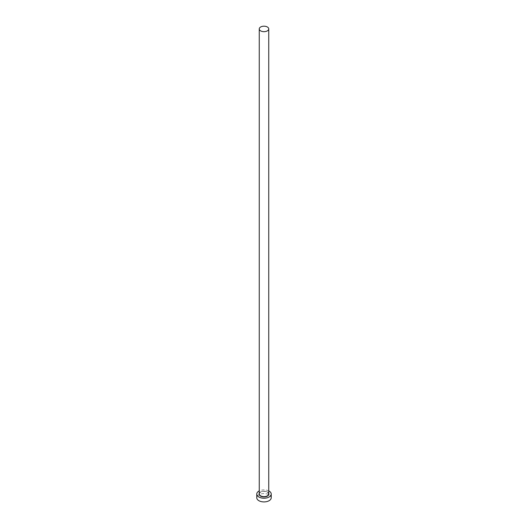 <?xml version="1.0" encoding="UTF-8"?>
<svg xmlns="http://www.w3.org/2000/svg" width="528" height="528" viewBox="0 0 528 528"><rect width="100%" height="100%" fill="white"/><g stroke="black" fill="none" stroke-linecap="round" stroke-linejoin="round"><path stroke-width="0.4" stroke-dasharray="2.64 1.98" d="M271.234 497.739A7.234 4.178 0 0 0 269.115 494.789A7.234 4.178 0 0 0 261.235 493.885A7.234 4.178 0 0 0 256.766 497.739M268.745 490.901A7.234 4.178 0 0 0 259.255 490.901M259.255 493.284A4.93 2.845 180 0 1 267.485 492.037A4.93 2.845 180 0 1 268.745 493.284M267.359 491.964A4.745 2.739 0 0 0 262.185 491.37A4.745 2.739 0 0 0 259.255 493.904C260.423 491.304 263.135 490.684 267.392 492.05L268.745 493.904A4.745 2.739 0 0 0 267.359 491.964"/><path stroke-width="0.79" d="M260.641 30.868A4.745 2.739 0 0 0 265.815 31.462A4.745 2.739 0 0 0 268.745 28.934A4.745 2.739 0 0 0 267.359 26.994A4.745 2.739 0 0 0 262.185 26.4A4.745 2.739 0 0 0 259.255 28.934A4.745 2.739 0 0 0 260.641 30.868M259.255 490.901A7.234 4.178 0 0 0 256.766 494.05A7.234 4.178 0 0 0 258.885 497.006A7.234 4.178 0 0 0 266.765 497.911A7.234 4.178 0 0 0 271.234 494.05A7.234 4.178 0 0 0 269.115 491.099A7.234 4.178 0 0 0 268.745 490.901M256.766 494.05L256.766 497.739A7.234 4.178 0 0 0 258.885 500.696A7.234 4.178 0 0 0 266.765 501.6A7.234 4.178 0 0 0 271.234 497.739L271.234 494.05M268.745 493.284A4.93 2.845 180 0 1 266.488 496.505A4.93 2.845 180 0 1 260.515 496.063A4.93 2.845 180 0 1 259.255 493.284M259.255 28.934L259.255 493.904A4.745 2.739 0 0 0 260.641 495.838A4.745 2.739 0 0 0 265.815 496.432A4.745 2.739 0 0 0 268.745 493.904L268.745 28.934"/></g></svg>
